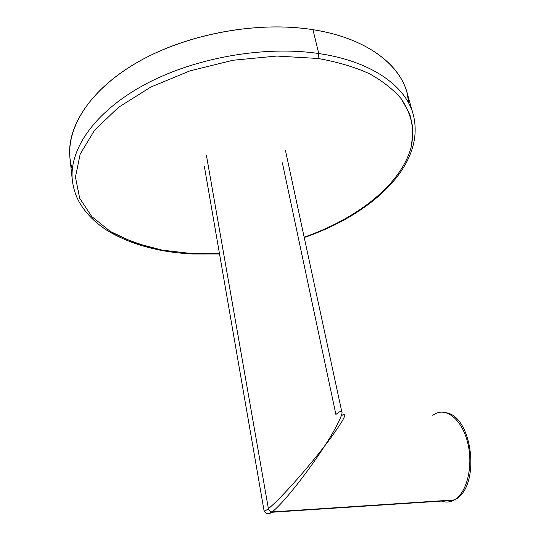<?xml version="1.0" encoding="UTF-8"?>
<svg xmlns="http://www.w3.org/2000/svg" width="541" height="541" viewBox="0 0 541 541"><rect width="100%" height="100%" fill="white"/><g stroke="black" fill="none" stroke-linecap="round" stroke-linejoin="round"><path stroke-width="0.81" d="M456.07 498.802L454.359 499.925C466.673 493.101 473.267 466.998 468.019 444.12C462.927 421.168 447.874 407.718 435.836 413.466L432.732 415.292M446.433 412.81C472.895 416.813 481.172 487.698 454.454 499.918L272.211 511.908C270.23 511.827 268.958 510.751 268.397 508.675C265.59 510.839 264.123 511.428 264.001 510.44C266.01 515.106 268.816 513.294 271.724 512.273C269.262 514.045 267.829 514.417 267.423 513.395C267.829 514.417 269.262 514.045 271.724 512.273L453.73 500.269C449.74 502.312 445.662 502.582 441.483 501.081C445.662 502.582 449.74 502.312 453.73 500.269L455.887 499.1M341.513 411.559C344.86 411.931 332.438 434.497 324.336 446.393C331.078 437.818 337.171 429.155 342.622 420.411C346.03 413.953 345.577 412.479 341.256 415.982C345.577 412.479 346.03 413.953 342.622 420.411C337.171 429.155 331.078 437.818 324.336 446.393C309.52 465.679 281.847 497.754 268.397 508.675L206.479 155.632L268.397 508.675C265.59 510.839 264.13 511.428 264.001 510.44L204.295 166.067M341.527 411.573C340.573 411.065 338.693 412.039 335.9 414.48L282.375 162.807M435.836 413.466C447.874 407.718 462.927 421.168 468.019 444.12C473.267 466.998 466.673 493.101 454.359 499.925L272.211 511.908C285.682 501 311.176 467.079 324.336 446.393C309.614 465.558 282.01 497.592 268.397 508.675C268.958 510.751 270.23 511.827 272.211 511.908C285.682 501 311.176 467.079 324.336 446.393M192.711 253.655L162.205 250.145C142.925 245.945 125.674 239.737 110.465 231.528L91.774 216.569L79.669 198.229L75.449 177.09L80.19 154.043L94.513 130.32L118.364 107.429L150.811 87.06L189.938 70.878L233.015 60.254L276.796 56.054L317.98 58.475C337.057 61.843 354.024 66.834 368.881 73.441C382.298 80.819 393.07 89.245 401.199 98.719L409.618 113.779C412.742 124.315 413.365 135.02 411.485 145.881C401.983 184.055 357.669 218.436 304.17 237.208C357.669 218.436 401.983 184.055 411.485 145.881L412.959 129.671C411.681 118.919 407.765 108.599 401.199 98.719C393.07 89.245 382.298 80.819 368.881 73.441C354.024 66.834 337.057 61.843 317.98 58.475L276.796 56.054L233.015 60.254L189.938 70.878L150.811 87.06L118.364 107.429L94.513 130.32L80.19 154.043L75.449 177.09L79.669 198.229L91.774 216.569L110.465 231.528L134.378 242.767L162.205 250.145L192.711 253.655L192.075 253.966L219.477 253.668L192.711 253.655M72.305 169.157C62.114 137.881 81.806 96.785 131.192 66.016C180.437 35.287 255.163 20.328 312.941 29.687L318.764 53.539L312.941 29.687C258.612 20.943 189.066 33.414 140.038 60.829C90.929 88.305 66.394 126.567 69.931 157.816L72.359 180.545C68.896 150.033 93.836 112.406 143.669 85.16C193.407 57.975 263.893 45.302 318.764 53.539L317.98 58.475L318.764 53.539C263.893 45.302 193.407 57.975 143.669 85.16C93.836 112.406 68.896 150.033 72.359 180.545C73.251 187.544 75.233 194.158 78.289 200.386C84.443 211.862 93.951 221.824 106.814 230.263C130.151 244.356 158.675 252.262 192.373 253.979L219.531 253.966M304.231 237.506C371.762 214.297 426.355 165.025 413.189 114.293C405.622 86.053 371.41 61.167 318.764 53.539C371.41 61.167 405.622 86.053 413.189 114.293L406.92 92.315L408.969 103.716C407.13 70.391 372.113 38.851 312.941 29.687C365.06 37.796 399.157 63.392 406.92 92.315M341.892 412.208L285.432 150.297"/></g></svg>
